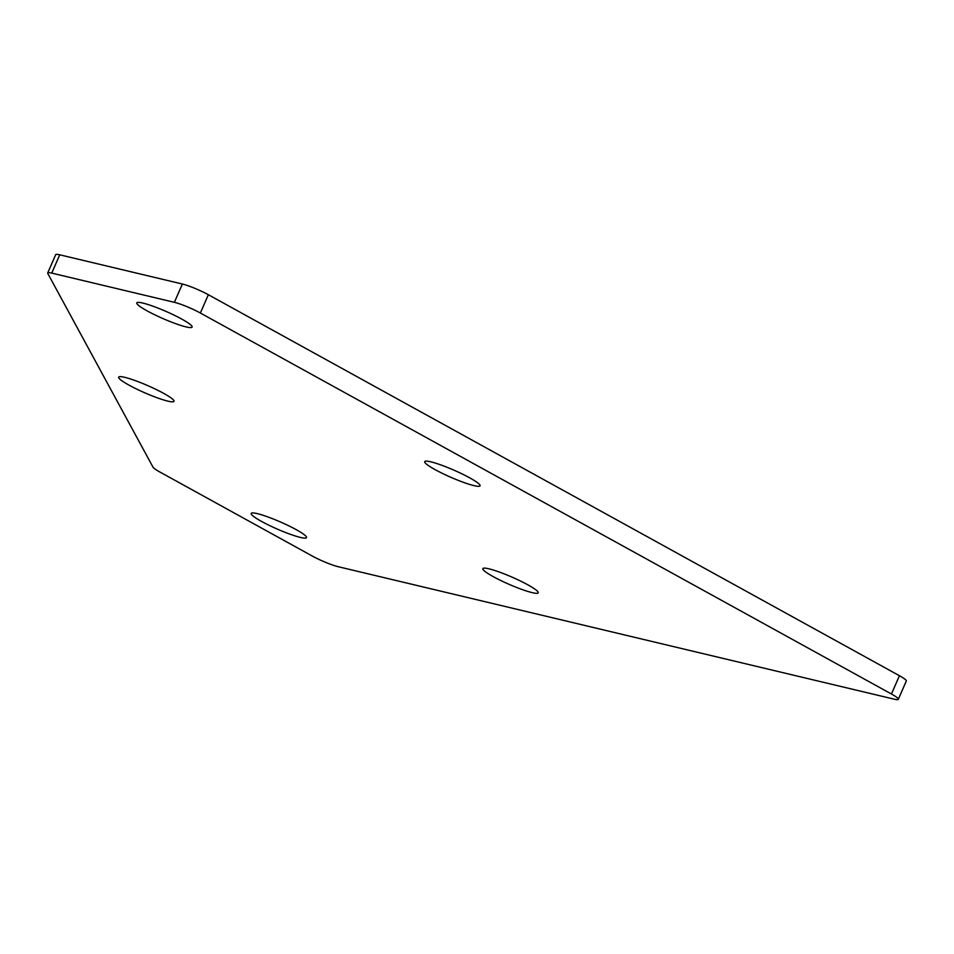 <?xml version="1.0" encoding="UTF-8"?>
<svg xmlns="http://www.w3.org/2000/svg" width="954" height="954" viewBox="0 0 954 954"><rect width="100%" height="100%" fill="white"/><g stroke="black" fill="none" stroke-linecap="round" stroke-linejoin="round"><path stroke-width="1.43" d="M898.31 699.318A20.129 2.588 23.6 0 0 891.441 694.011L200.364 313.019L208.354 294.726L899.431 675.718A20.129 2.588 23.6 0 1 906.3 681.025L898.31 699.318A20.129 2.588 23.6 0 1 894.256 699.187L338.205 566.712A20.129 2.588 23.6 0 1 312.22 556.003L159.819 471.98A20.129 2.588 23.6 0 1 153.022 467.186L47.783 273.476A20.129 2.588 23.6 0 1 47.7 272.975A20.129 2.588 23.6 0 1 51.754 273.106L174.379 302.323L182.381 284.03L59.744 254.813A20.129 2.588 23.6 0 0 55.69 254.682L47.7 272.975M208.354 294.726A20.129 2.588 -156.4 0 0 182.381 284.03M200.364 313.019A20.129 2.588 -156.4 0 0 174.379 302.323M163.706 393.382A30.206 3.888 23.6 0 1 174.01 401.336A30.206 3.888 23.6 0 1 157.601 397.937A30.206 3.888 23.6 0 1 128.957 385.094A30.206 3.888 23.6 0 1 118.654 377.152A30.206 3.888 23.6 0 1 135.063 380.539A30.206 3.888 23.6 0 1 163.706 393.382M296.229 529.661A30.206 3.888 23.6 0 1 306.52 537.615A30.206 3.888 23.6 0 1 290.111 534.216A30.206 3.888 23.6 0 1 261.479 521.385A30.206 3.888 23.6 0 1 251.176 513.431A30.206 3.888 23.6 0 1 267.585 516.829A30.206 3.888 23.6 0 1 296.229 529.661M527.92 584.862A30.206 3.888 23.6 0 1 538.211 592.816A30.206 3.888 23.6 0 1 521.802 589.417A30.206 3.888 23.6 0 1 493.158 576.586A30.206 3.888 23.6 0 1 482.867 568.632A30.206 3.888 23.6 0 1 499.276 572.03A30.206 3.888 23.6 0 1 527.92 584.862M469.773 477.871A30.206 3.888 23.6 0 1 480.077 485.824A30.206 3.888 23.6 0 1 463.668 482.426A30.206 3.888 23.6 0 1 435.024 469.583A30.206 3.888 23.6 0 1 424.721 461.641A30.206 3.888 23.6 0 1 441.13 465.027A30.206 3.888 23.6 0 1 469.773 477.871M181.832 319.125A30.206 3.888 23.6 0 1 192.124 327.067A30.206 3.888 23.6 0 1 175.715 323.68A30.206 3.888 23.6 0 1 147.071 310.837A30.206 3.888 23.6 0 1 136.78 302.883A30.206 3.888 23.6 0 1 153.189 306.282A30.206 3.888 23.6 0 1 181.832 319.125M891.441 694.011L899.431 675.718M51.754 273.106L59.744 254.813"/></g></svg>
